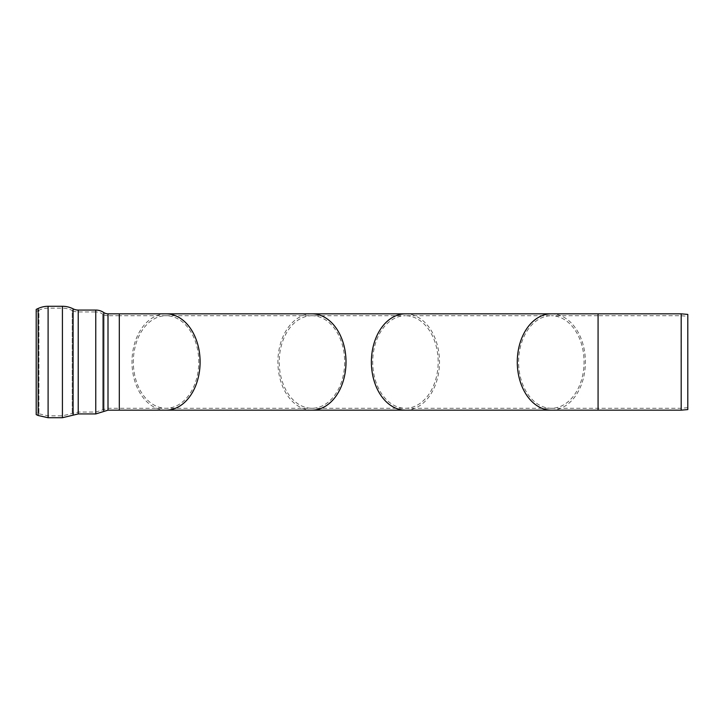 <?xml version="1.0" encoding="UTF-8"?>
<svg xmlns="http://www.w3.org/2000/svg" width="724" height="724" viewBox="0 0 724 724"><rect width="100%" height="100%" fill="white"/><g stroke="black" fill="none" stroke-linecap="round" stroke-linejoin="round"><path stroke-width="0.54" stroke-dasharray="3.62 2.71" d="M681.103 362L681.103 315.727L681.103 362M687.8 362L687.8 316.316L687.8 362M681.194 410.164L681.194 313.836M687.8 409.585L687.8 314.415M36.2 311.474L36.2 412.526L36.2 311.474L38.924 310.207L38.924 413.793L38.924 310.207A21.72 21.72 0 0 1 48.101 308.171L48.101 415.829L48.101 308.171L62.418 308.171L62.418 415.829L62.418 308.171A21.72 21.72 0 0 1 72.246 310.524L72.246 413.476L72.246 310.524A13.222 13.222 0 0 0 78.219 311.954L95.758 311.954L95.758 412.047L95.758 311.954A12.281 12.281 0 0 1 102.681 314.08L102.681 409.92L102.681 314.08A9.439 9.439 0 0 0 108.003 315.727L108.003 408.273L108.003 315.727L119.306 315.727L119.306 362L119.306 315.727L166.049 315.727A46.273 32.716 90 0 1 198.774 362A46.273 32.716 90 0 1 166.049 408.273A46.273 32.716 90 0 1 133.334 362A46.273 32.716 90 0 1 166.049 315.727L311.954 315.727A46.273 32.716 90 0 1 344.669 362A46.273 32.716 90 0 1 311.954 408.273A46.273 32.716 90 0 1 279.229 362A46.273 32.716 90 0 1 311.954 315.727L405.44 315.727A46.273 32.716 90 0 0 372.715 362A46.273 32.716 90 0 0 405.44 408.273A46.273 32.716 90 0 0 438.156 362A46.273 32.716 90 0 0 405.44 315.727L551.335 315.727A46.273 32.716 90 0 0 518.619 362A46.273 32.716 90 0 0 551.335 408.273A46.273 32.716 90 0 0 584.06 362A46.273 32.716 90 0 0 551.335 315.727L598.078 315.727L598.078 408.273L598.078 315.727L681.103 315.727L687.8 316.316M36.2 309.392L36.2 414.608M598.078 410.164L598.078 313.836M119.306 313.836L119.306 410.164M551.335 410.164A48.164 34.055 90 0 0 585.399 362A48.164 34.055 90 0 0 551.335 313.836M405.44 410.164A48.164 34.055 90 0 0 439.495 362A48.164 34.055 90 0 0 405.44 313.836M311.954 410.164A48.164 34.055 90 0 1 277.898 362A48.164 34.055 90 0 1 311.954 313.836M166.049 410.164A48.164 34.055 90 0 1 131.994 362A48.164 34.055 90 0 1 166.049 313.836M78.219 311.954L78.219 412.047L78.219 311.954M108.003 313.836L108.003 410.164M103.749 312.524L103.749 411.476M95.758 310.062L95.758 413.938M78.219 310.062L78.219 413.938M73.097 308.831L73.097 415.169M62.418 306.279L62.418 417.721M48.101 306.279L48.101 417.721M38.128 308.496L38.128 415.504M687.8 407.684L681.103 408.273L108.003 408.273L95.758 412.047L78.219 412.047L62.418 415.829L48.101 415.829L38.924 413.793L36.2 412.526"/><path stroke-width="1.09" d="M681.194 362L681.194 410.164L598.078 410.164L598.078 313.836L681.194 313.836L681.194 362M681.194 313.836L687.8 314.415L687.8 409.585L681.194 410.164M598.078 313.836L551.335 313.836A48.164 34.055 90 0 0 517.28 362A48.164 34.055 90 0 0 551.335 410.164L405.44 410.164A48.164 34.055 90 0 1 371.385 362A48.164 34.055 90 0 1 405.44 313.836L166.049 313.836A48.164 34.055 90 0 1 200.105 362A48.164 34.055 90 0 1 166.049 410.164L108.003 410.164L108.003 313.836A7.557 7.557 0 0 1 103.749 312.524A14.163 14.163 0 0 0 95.758 310.062L78.219 310.062A11.331 11.331 0 0 1 73.097 308.831A23.611 23.611 0 0 0 62.418 306.279L48.101 306.279A23.611 23.611 0 0 0 38.128 308.496L38.128 415.504L48.101 417.721L48.101 306.279M38.128 415.504L36.2 414.608L36.2 309.392L38.128 308.496M311.954 313.836A48.164 34.055 90 0 1 346.009 362A48.164 34.055 90 0 1 311.954 410.164L405.44 410.164M119.306 410.164L119.306 313.836L108.003 313.836M95.758 310.062L95.758 413.938L103.749 411.476L103.749 312.524M95.758 413.938L78.219 413.938L78.219 310.062M62.418 306.279L62.418 417.721L73.097 415.169L73.097 308.831M551.335 410.164L598.078 410.164M405.44 313.836L551.335 313.836M166.049 410.164L311.954 410.164M166.049 313.836L119.306 313.836M103.749 411.476L108.003 410.164M73.097 415.169L78.219 413.938M62.418 417.721L48.101 417.721"/></g></svg>
